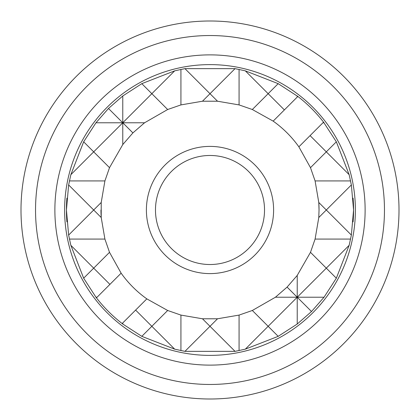 <?xml version="1.0" encoding="UTF-8"?>
<svg xmlns="http://www.w3.org/2000/svg" width="420" height="420" viewBox="0 0 420 420"><rect width="100%" height="100%" fill="white"/><g stroke="black" fill="none" stroke-linecap="round" stroke-linejoin="round"><path stroke-width="0.63" d="M210 155.479A54.521 54.521 0 0 0 155.479 210A54.521 54.521 0 0 0 210 264.521A54.521 54.521 0 0 0 264.521 210A54.521 54.521 0 0 0 210 155.479M353.073 198.103A143.566 143.566 0 0 1 353.567 210L351.362 184.942L349.162 174.699L336.341 141.813L323.552 122.152A143.566 143.566 0 0 0 297.848 96.448L278.187 83.659L245.301 70.838L235.058 68.639L184.942 68.639L174.699 70.838L141.813 83.659L122.771 95.97L108.481 108.481L95.97 122.771L83.659 141.813L70.838 174.699L68.639 184.942L66.434 210A143.566 143.566 0 0 1 66.927 198.103M146.827 298.872A109.037 109.037 0 0 1 121.128 273.173L96.448 297.848A143.566 143.566 0 0 0 122.152 323.552L122.771 324.03L122.771 322.933L146.827 298.872L167.669 310.485L180.925 315.089L202.472 318.78L217.529 318.78L239.075 315.089L252.331 310.485L275.425 297.229L287.102 287.102L297.229 275.425L310.485 252.331L315.089 239.075L318.78 217.529L319.037 210L318.78 202.472L315.089 180.925L310.485 167.669L298.872 146.827L310.081 135.618L326.308 151.846L310.485 167.669M297.848 96.448L273.173 121.128L252.331 109.515L239.075 104.911L217.529 101.22L202.472 101.22L180.925 104.911L167.669 109.515L144.575 122.771L132.898 132.898L122.771 144.575L109.515 167.669L104.911 180.925L101.22 202.472L101.22 217.529L104.911 239.075L109.515 252.331L121.128 273.173M100.963 210A109.037 109.037 0 0 0 101.22 217.529L93.692 210L101.22 202.472M146.396 210A63.604 63.604 0 0 0 210 273.604A63.604 63.604 0 0 0 273.604 210A63.604 63.604 0 0 0 210 146.396A63.604 63.604 0 0 0 146.396 210M355.383 210A145.383 145.383 0 0 0 210 64.617A145.383 145.383 0 0 0 64.617 210A145.383 145.383 0 0 0 210 355.383A145.383 145.383 0 0 0 355.383 210A145.383 145.383 0 0 1 210 355.383A145.383 145.383 0 0 1 64.617 210M35.537 210A174.463 174.463 0 0 0 210 384.463A174.463 174.463 0 0 0 384.463 210A174.463 174.463 0 0 0 210 35.537A174.463 174.463 0 0 0 35.537 210M399 210A189 189 0 0 0 210 21A189 189 0 0 0 21 210A189 189 0 0 0 210 399A189 189 0 0 0 399 210M122.771 324.03L141.813 336.341L174.699 349.162L184.942 351.362L235.058 351.362L245.301 349.162L278.187 336.341L297.229 324.03L311.519 311.519L324.03 297.229L336.341 278.187L349.162 245.301L351.362 235.058L353.567 210A143.566 143.566 0 0 1 353.073 221.897M66.927 221.897A143.566 143.566 0 0 1 66.434 210L68.639 235.058L70.838 245.301L83.659 278.187L95.97 297.229L97.067 297.229M273.173 121.128A109.037 109.037 0 0 1 298.872 146.827M319.037 210A109.037 109.037 0 0 0 318.78 202.472L326.308 210L351.362 184.942M109.919 284.382L93.692 268.154L109.515 252.331M284.382 109.919L268.154 93.692L252.331 109.515M135.618 310.081L151.846 326.308L167.669 310.485M70.838 245.301L93.692 268.154L83.659 278.187M95.97 297.229L96.448 297.848M310.081 135.618L323.552 122.152M322.933 122.771L324.03 122.771M349.162 174.699L326.308 151.846L336.341 141.813M297.229 97.067L297.229 95.97M245.301 70.838L268.154 93.692L278.187 83.659M174.699 349.162L151.846 326.308L141.813 336.341M122.152 323.552L122.771 322.933M315.089 180.925L350.59 180.925M109.515 167.669L93.692 151.846L70.838 174.699M69.41 180.925L104.911 180.925M68.639 184.942L93.692 210L68.639 235.058M315.089 239.075L350.59 239.075M351.362 235.058L326.308 210L318.78 217.529M69.41 239.075L104.911 239.075M310.485 252.331L326.308 268.154L349.162 245.301M336.341 278.187L326.308 268.154L297.229 297.229L297.229 275.425M252.331 310.485L268.154 326.308L297.229 297.229L287.102 287.102M122.771 144.575L122.771 122.771L132.898 132.898M83.659 141.813L93.692 151.846L122.771 122.771L144.575 122.771M217.529 101.22L210 93.692L202.472 101.22M167.669 109.515L151.846 93.692L122.771 122.771L108.481 108.481M239.075 104.911L239.075 69.41M184.942 68.639L210 93.692L235.058 68.639M180.925 104.911L180.925 69.41M141.813 83.659L151.846 93.692L174.699 70.838M239.075 350.59L239.075 315.089M278.187 336.341L268.154 326.308L245.301 349.162M235.058 351.362L210 326.308L217.529 318.78M180.925 350.59L180.925 315.089M202.472 318.78L210 326.308L184.942 351.362M275.425 297.229L324.03 297.229M297.229 324.03L297.229 297.229L311.519 311.519M95.97 122.771L122.771 122.771L122.771 95.97M365.122 210A155.122 155.122 0 0 0 210 54.878A155.122 155.122 0 0 0 54.878 210A155.122 155.122 0 0 0 210 365.122A155.122 155.122 0 0 0 365.122 210"/></g></svg>
